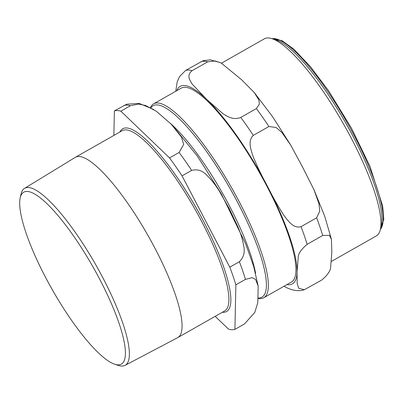 <?xml version="1.0" encoding="UTF-8"?>
<svg xmlns="http://www.w3.org/2000/svg" width="404" height="404" viewBox="0 0 404 404"><rect width="100%" height="100%" fill="white"/><g stroke="black" fill="none" stroke-linecap="round" stroke-linejoin="round"><path stroke-width="0.61" d="M150.914 107.828A110.095 25.982 60.4 0 1 157.03 104.894A110.095 25.982 60.4 0 1 237.537 202.227A110.095 25.982 60.4 0 1 258.353 298.046M221.513 63.155L264.352 38.819A113.342 26.75 60.4 0 1 268.362 37.946A113.342 26.75 60.4 0 1 271.675 38.562L275.912 39.86A110.024 25.967 60.4 0 1 345.723 122.947A110.024 25.967 60.4 0 1 381.351 225.457L380.3 229.76A113.342 26.75 60.4 0 1 376.331 235.921L331.497 261.388M220.402 62.625L210.312 59.853L203.126 60.711L185.638 70.417L179.553 76.573L177.179 81.861L175.76 91.259M284.007 286.264L286.426 287.572M301.041 226.684C293.168 228.861 287.764 220.372 283.628 215.024C277.659 205.616 272.306 196.102 267.579 186.481C262.388 177.124 257.616 167.281 253.268 156.949C251.197 150.429 247.283 141.092 253.308 135.375L268.902 126.518L276.099 127.482L281.815 132.421L290.698 145.076L302.364 166.721L313.822 189.4L318.963 203.682L319.746 211.196L316.635 217.822L301.041 226.684A124.927 29.487 60.4 0 1 307.121 244.339L322.715 235.476L329.452 235.33L331.421 239.279L331.83 252.308L330.654 266.978C330.629 270.67 327.659 275.023 321.756 280.043L304.268 289.749L298.687 288.224L297.187 283.492L297.046 272.074L298.223 257.404C298.248 253.712 301.217 249.359 307.121 244.339M207.681 61.842L215.206 60.954L221.124 62.963L241.622 79.76L254.177 92.455L258.807 99.813L259.413 104.116L256.373 108.58L240.779 117.438C232.886 120.483 227.386 116.342 223.195 113.893L206.838 99.52L192.223 84.163C190.092 80.537 186.082 75.553 192.087 70.7L207.681 61.842A124.927 29.487 60.4 0 0 201.232 61.559M150.48 107.59A111.514 26.321 60.4 0 1 153.631 103.828L181.219 88.153A111.514 26.321 60.4 0 1 185.168 87.294A111.514 26.321 60.4 0 1 263.171 179.27A111.514 26.321 60.4 0 1 291.39 282.068L263.802 297.743A111.514 26.321 60.4 0 1 259.853 298.601A111.514 26.321 60.4 0 1 258.323 298.425M153.631 103.828A111.514 26.321 60.4 0 1 157.58 102.97A111.514 26.321 60.4 0 1 235.588 194.94A111.514 26.321 60.4 0 1 263.802 297.743M271.675 38.562A113.342 26.75 60.4 0 1 343.602 124.154A113.342 26.75 60.4 0 1 380.3 229.76M117.882 364.847A98.844 23.331 60.4 0 1 114.741 364.231A98.844 23.331 60.4 0 1 52.267 289.668A98.844 23.331 60.4 0 1 20.2 197.829A98.844 23.331 60.4 0 1 90.218 262.075A98.844 23.331 60.4 0 1 117.882 364.847M114.741 364.231L118.387 365.423A101.773 24.023 -119.6 0 0 121.619 366.054A101.773 24.023 -119.6 0 0 125.063 365.357A101.773 24.023 -119.6 0 0 99.657 271.786A101.773 24.023 -119.6 0 0 28.28 187.507A101.773 24.023 -119.6 0 0 24.518 188.385A101.773 24.023 -119.6 0 0 21.048 194.087L20.2 197.829M24.518 188.385L75.25 157.373A103.677 24.467 60.4 0 1 75.412 157.277A103.677 24.467 60.4 0 1 79.083 156.479A103.677 24.467 60.4 0 1 151.606 241.991A103.677 24.467 60.4 0 1 177.836 337.567A103.677 24.467 60.4 0 1 177.674 337.658L125.063 365.357M126.745 104.202L114.388 110.893L113.862 135.436M215.186 316.352L228.462 329.098A124.927 29.487 60.4 0 0 234.916 329.381L235.87 284.815L245.465 279.366L252.162 277.659L255.591 279.432L258.186 286.118L257.787 302.672L254.808 312.378L244.511 323.932L234.916 329.381M191.658 170.402C197.551 168.892 202.717 170.624 207.146 175.614C211.61 179.997 215.64 185.143 219.241 191.047L229.093 208.348L237.698 226.356C240.506 232.704 242.471 239.027 243.587 245.314C245.203 251.899 243.804 257.363 239.39 261.711L229.795 267.16L182.058 175.856L191.658 170.402A124.927 29.487 60.4 0 0 179.124 152.465L169.529 157.919L120.841 111.176L130.436 105.727L138.537 104.055L145.586 105.5L156.404 111.302L171.251 124.245L181.472 137.102L183.689 144.42L179.124 152.465M169.529 157.919A124.927 29.487 60.4 0 1 182.058 175.856M229.795 267.16A124.927 29.487 60.4 0 1 235.87 284.815M114.388 110.893A124.927 29.487 60.4 0 1 120.841 111.176M272.099 38.688A110.024 25.967 60.4 0 1 273.892 38.582A110.024 25.967 60.4 0 1 348.612 125.26A110.024 25.967 60.4 0 1 380.406 229.331M316.635 217.822A124.927 29.487 60.4 0 1 322.715 235.476M256.373 108.58A124.927 29.487 60.4 0 1 268.902 126.518M240.779 117.438A124.927 29.487 60.4 0 1 253.308 135.375M176.8 90.663A113.569 26.805 60.4 0 1 206.838 99.52A113.569 26.805 60.4 0 1 267.579 186.481A113.569 26.805 60.4 0 1 297.046 272.074A113.569 26.805 60.4 0 1 286.971 284.578M185.638 70.417A124.927 29.487 60.4 0 1 192.087 70.7M255.606 273.412A104.06 24.558 -119.6 0 0 170.342 123.331M239.39 261.711A124.927 29.487 60.4 0 1 245.465 279.366M123.983 105.444A124.927 29.487 60.4 0 1 130.436 105.727M119.907 132.002A105.096 24.806 60.4 0 1 195.763 207.085A105.096 24.806 60.4 0 1 222.846 312.327A105.096 24.806 60.4 0 1 222.331 312.292M75.412 157.277L122.24 130.674A103.677 24.467 60.4 0 1 125.907 129.876A103.677 24.467 60.4 0 1 198.435 215.388A103.677 24.467 60.4 0 1 224.664 310.964L177.836 337.567M271.973 38.653L282.093 40.708L293.849 49.172L310.55 66.766L328.644 90.875L351.389 128.043L369.923 166.256L382.689 206.096L383.8 219.539L380.376 229.457M314.065 189.946L324.73 216.297L331.421 239.279M290.431 144.622L272.543 116.67L254.389 92.708M286.264 287.491C293.531 291.031 299.995 291.329 304.268 289.749M126.74 104.202L139.269 103.449L153.722 109.504M172.862 125.917L197.238 155.949L221.291 193.849L245.703 243.91L253.692 266.499L258.186 286.118"/></g></svg>
